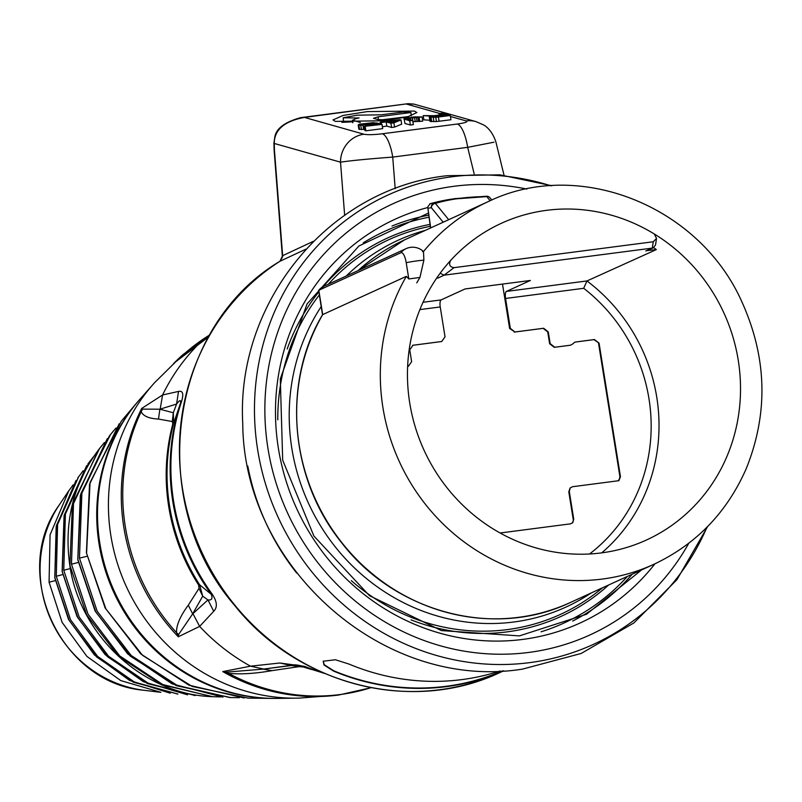 <?xml version="1.0" encoding="UTF-8"?>
<svg xmlns="http://www.w3.org/2000/svg" width="802" height="802" viewBox="0 0 802 802"><rect width="100%" height="100%" fill="white"/><g stroke="black" fill="none" stroke-linecap="round" stroke-linejoin="round"><path stroke-width="1.2" d="M335.206 695.454L338.304 695.063A194.886 184.49 65.4 0 0 338.765 695.003L371.085 687.685M226.735 672.106L222.766 671.585L228.52 673.329L226.735 672.106L263.246 669.119L271.998 670.642L299.076 666.642L303.407 666.993A20.391 4.952 108.1 0 1 304.209 666.803M271.998 670.642C255.066 673.62 240.58 674.512 228.52 673.329A195.167 184.751 65.4 0 0 336.459 694.983A195.167 184.751 65.4 0 0 370.995 687.665M299.076 666.642L291.377 665.52L263.246 669.119L291.567 665.299C293.552 664.427 297.482 664.798 303.377 666.392A22.356 5.133 111.6 0 0 304.479 666.332L279.878 663.003L291.377 665.52L301.672 666.051L309.502 668.698A205.593 194.625 -114.6 0 1 303.377 666.392L304.62 666.873L303.377 666.392M338.304 695.063A194.886 184.49 65.4 0 1 222.766 671.585L250.495 666.181L279.878 663.003M213.733 611.294L199.638 626.402L178.285 636.788L178.635 634.482L192.66 613.911L188.3 605.179L199.006 588.367L202.705 596.167L192.66 613.911L207.949 599.906L213.733 611.294C217.653 607.234 217.121 601.5 212.139 594.092A206.154 195.157 -114.6 0 1 181.372 402.063C183.889 394.013 182.936 390.464 178.515 391.426L176.58 404.068C179.618 399.977 180.961 399.566 180.61 402.845L173.703 423.125A195.688 185.252 65.4 0 0 199.588 584.718L202.705 596.167L207.949 599.906C211.728 600.437 212.841 598.583 211.287 594.352L199.588 584.718A20.391 0.972 -32.7 0 0 198.655 585.059L199.006 588.367M178.635 634.482L176.55 632.678L178.285 636.788A194.886 184.49 65.4 0 1 141.713 408.439L142.535 409.12L141.162 411.707L141.713 408.439L162.575 394.985L178.515 391.426M208.61 336.88L175.357 362.023M209.753 334.885L183.077 354.534L154.606 382.684L139.287 399.947A178.645 169.122 65.4 0 0 114.506 591.716A178.645 169.122 65.4 0 0 275.768 698.432L298.845 698.131L337.772 695.133M86.596 552.839L90.065 482.533L121.343 421.14L138.185 401.211A178.004 168.51 65.4 0 0 113.663 592.107A178.004 168.51 65.4 0 0 274.094 698.432A178.004 168.51 65.4 0 0 274.936 698.432L248.229 698.141L192.109 686.422L142.586 655.374L105.874 608.888L86.405 552.829L89.523 484.288L119.207 423.787M113.824 430.484L109.433 435.877L81.884 493.17L79.458 558.142L86.997 556.277M79.458 558.142L97.192 611.254L131.167 655.475L177.262 685.459L229.863 697.55L239.317 697.68M230.675 697.58L176.29 685.65L130.054 655.956L95.839 612.056L77.844 559.355L80.781 493.832L110.566 434.433M102.165 445.2L98.496 449.892L73.503 503.646L71.478 564.207L78.255 562.473M71.478 564.207L88.04 614.142L119.709 655.886L162.726 684.527L212.009 696.657L220.75 696.938L211.999 696.657M99.558 448.498L72.391 504.378L69.914 565.42L86.706 614.944L118.586 656.357L161.733 684.707L212.851 696.707M62.245 571.455L64.3 514.884L88.932 462.564L65.403 514.082L63.759 570.252L79.147 616.959L108.511 656.186L148.47 683.404L195.257 695.534L147.438 683.575L107.388 656.648L77.834 617.761L62.255 571.575M195.257 695.534L194.385 695.464M63.759 570.252L70.335 568.548M56.29 576.257L70.516 619.715L97.593 656.367L134.485 682.091L177.924 694.071L133.423 682.241L96.451 656.818L69.223 620.507L54.827 577.46L56.501 525.35L78.686 476.639L57.594 524.478L56.29 576.257L62.676 574.583M177.924 694.071L177.031 693.981M49.072 582.232L62.135 622.412L86.947 656.447L120.801 680.597L160.861 692.327L143.428 690.211A118.064 111.769 -114.6 0 1 58.927 505.42L68.842 490.694L50.075 534.804L49.072 582.232L55.278 580.628M160.861 692.327L159.959 692.216M177.954 359.817L173.463 363.737A194.886 184.49 65.4 0 1 183.077 354.534M209.713 334.965A195.167 184.751 65.4 0 0 178.255 359.476L179.287 358.715M188.3 605.179C180.189 616.126 176.27 625.289 176.55 632.678A195.167 184.751 65.4 0 1 125.323 526.734A195.167 184.751 65.4 0 1 141.162 411.707C143.287 416.148 149.062 418.594 158.485 419.055L159.879 409.21L142.535 409.12M159.879 409.21L176.58 404.068L173.322 412.759L173.703 423.125A20.391 4.321 -165 0 1 172.841 423.897L172.28 421.531L173.322 412.759L159.879 409.21M158.485 419.055L172.28 421.531M181.372 402.063A22.456 5.083 -161.6 0 0 180.61 402.845A205.593 194.625 -114.6 0 0 172.871 501.902A205.593 194.625 -114.6 0 0 211.287 594.352A22.456 1.504 -35.9 0 0 212.139 594.092M503.706 670.813L500.157 672.437C412.579 714.301 298.113 685.369 234.765 605.57C145.272 502.764 168.059 327.817 279.838 261.332C282.414 257.602 283.236 255.808 282.324 255.938A6.296 0.732 -4.4 0 1 282.645 255.678L313.552 241.242M439.747 113.463L406.624 104.11L413.902 104.1L408.088 103.679L304.409 117.413C284.339 121.142 274.284 129.824 274.254 143.458L340.519 162.164C350.805 160.621 368.208 158.926 392.729 157.092L395.185 188.67M383.577 120.771L335.346 121.393L333.01 119.919L343.136 115.438L367.336 111.588L414.504 111.087L416.85 112.551L407.847 116.761L385.662 120.531M382.013 124.39L382.684 128.631L365.862 130.816L364.98 130.576L364.308 126.335L378.654 124.47L375.827 123.668L360.77 125.343L358.193 125.022L359.085 124.25L374.133 122.576L362.404 123.959L361.201 124.841L367.737 124.651L377.421 123.097L382.013 124.39L364.308 126.335M364.81 129.513L358.875 129.252L358.193 125.022M382.775 121.894L382.614 120.891L385.582 120.511L388.058 121.202L399.927 119.658L400.99 119.959L401.672 124.2L394.564 127.087L391.597 127.468L386.825 126.125L382.384 126.706M407.556 118.957L407.456 118.315L407.205 118.856L412.679 120.4L413.361 124.641L410.393 125.022L404.92 123.478L404.138 118.606L413.962 116.891L422.052 116.932L422.734 121.162L412.89 121.714M450.283 115.508L450.965 119.749L436.438 121.563L430.012 121.383L429.291 116.932L431.697 116.18L423.185 115.618L434.313 115.699L442.724 114.606L439.015 113.553L441.982 113.172L450.283 115.508L435.757 117.333L429.291 116.932M429.822 120.25L423.867 119.849L423.185 115.618M344.649 215.277L340.519 162.164A27.278 25.714 105.8 0 1 363.968 134.225L304.409 117.413L300.68 117.653C284.399 122.175 275.748 128.851 274.715 137.683L273.923 143.097L274.124 150.305A6.296 0.732 175.6 0 1 274.434 150.044L282.645 255.678L279.918 261.292L305.993 249.111M503.626 670.823A233.783 221.302 -114.6 0 1 333.582 671.104L323.988 664.978L323.196 661.219L335.406 659.755L348.96 664.066A233.783 221.302 -114.6 0 0 500.137 670.963M363.968 134.225C367.767 134.936 373.892 134.786 382.343 133.784A27.278 8.441 82.6 0 1 392.729 157.092L467.676 147.337L493.992 142.195M413.902 104.1L475.987 121.623A27.278 25.714 -74.2 0 0 466.183 120.922L450.433 116.48M323.286 661.059L324.128 664.637L333.702 670.753A233.392 220.941 65.4 0 0 502.543 670.863M274.434 150.044L274.254 143.458A6.296 1.123 -178.7 0 1 273.923 143.077M341.842 122.365L352.589 121.814M411.215 115.839L410.925 112.531L403.115 112.039L381.12 114.816L357.161 115.177L343.196 117.784L358.735 117.994M378.414 119.678L378.153 116.801L410.925 112.531M408.779 116.531L382.634 119.729L378.083 119.608L373.622 118.355M343.567 121.934L343.196 117.784M378.153 116.801L373.501 118.315M360.369 122.526L352.449 120.11L352.669 122.696M352.86 122.696L352.649 120.37L355.617 118.696L359.085 117.914M376.008 124.811L375.827 123.668M374.033 125.072L373.882 124.14M371.727 125.373L371.587 124.51M368.76 125.754L368.619 124.901M366.113 126.094L365.973 125.172M363.647 129.583L362.965 125.343M361.451 129.573L360.77 125.343M359.577 129.453L358.905 125.222M375.938 123.297L375.827 122.656M372.99 123.819L372.86 123.037M371.356 124.15L371.166 122.967M369.542 124.41L369.331 123.057M367.396 124.681L367.176 123.267M364.409 124.922L364.208 123.658M362.554 124.932L362.404 123.959M361.371 124.861L361.271 124.25M365.862 130.816L365.191 126.586M381.471 124.24L381.201 122.536L380.138 122.235L385.09 121.593L382.614 120.891M386.825 126.125L386.143 121.894L381.201 122.536M380.419 123.949L380.138 122.235M394.564 127.087L393.882 122.846L390.915 123.237L386.143 121.894M400.99 119.959L393.882 122.846M391.597 127.468L390.915 123.237M389.12 121.503L392.469 122.455L397.531 120.41L389.12 121.503M410.393 125.022L409.712 120.791L403.857 118.927M412.679 120.4L409.712 120.791M404.92 123.478L404.238 119.247M419.767 121.553L419.085 117.313L407.456 118.315M422.052 116.932L419.085 117.313M418.564 121.413L417.882 117.182M417.04 121.393L416.368 117.162M415.205 121.483L414.524 117.252M413.05 121.693L412.368 117.463M410.734 119.849L410.393 117.714M408.799 119.308L408.589 118.024M439.085 121.292L438.413 117.052M436.438 121.563L435.757 117.333M433.932 121.673L433.25 117.433M431.737 121.663L431.055 117.433M430.714 121.583L430.032 117.343M430.012 121.383L429.331 117.142M439.255 115.057L439.015 113.553M446.433 115.648L443.787 114.897L432.438 116.591L435.366 117.012L446.433 115.648M443.957 115.969L443.787 114.897M433.17 116.972L433.08 116.37M434.534 117.032L434.383 116.12M408.348 366.273L407.637 366.384L408.418 366.263L411.627 361.652L409.742 349.862L412.95 345.251L441.732 341.512L445.03 336.85L440.238 306.955L419.887 309.602M653.68 247.617A174.034 164.751 -114.6 0 1 656.337 249.592L586.964 280.951L583.696 288.299L505.551 298.464A6.296 1.945 82.6 0 1 506.403 291.427L530.383 280.459L465.08 288.951L441.09 299.918A6.296 1.945 -97.4 0 0 440.238 306.955M505.551 298.464L510.333 328.359L514.954 331.988L543.666 328.259L548.267 331.858L550.162 343.647L554.763 347.246L570.643 345.181L573.27 343.577A4.2 3.97 -114.6 0 1 575.896 341.963L594.462 339.547L599.064 343.146L593.931 339.637L575.525 342.033M514.954 331.988L509.611 328.479L502.503 284.088M322.544 314.715C281.823 382.865 289.753 478.604 341.381 542.383C394.925 612.688 494.343 638.883 570.172 602.583A199.367 188.731 -114.6 0 1 347.266 549.22A199.367 188.731 -114.6 0 1 322.705 314.595L322.544 314.865M318.675 290.344L323.998 286.194A15.739 14.897 65.4 0 0 318.805 290.254L322.705 314.595L406.353 276.349A199.367 188.731 -114.6 0 0 404.95 278.815A199.367 188.731 65.4 0 0 431.877 512.077A199.367 188.731 65.4 0 0 653.82 564.327C696.176 544.347 726.973 512.458 746.231 468.669C768.607 413.08 767.073 357.251 741.599 301.201C698.622 205.242 577.981 157.693 488.007 201.713A199.367 188.731 65.4 0 0 423.496 251.557L422.504 251.597L423.496 251.557L423.877 260.179A15.739 1.424 170.9 0 0 417.271 260.85A15.739 1.424 170.9 0 0 406.203 262.675A11.729 3.629 82.6 0 0 400.91 252.71L318.805 290.254L318.895 290.845M406.353 276.349L408.809 278.956L406.203 262.675M408.809 278.956L419.927 277.442L423.877 260.179M671.174 245.743A174.184 164.891 -114.6 0 1 644.878 540.718A174.184 164.891 -114.6 0 1 424.027 450.183A174.184 164.891 -114.6 0 1 500.017 223.928A174.184 164.891 -114.6 0 1 615.114 216.269A174.184 164.891 65.4 0 1 671.174 245.743M656.337 249.592L646.963 250.615M436.849 277.883L438.233 277.943L436.669 278.154M438.233 277.943L444.077 275.176L440.168 273.211M653.259 241.753L656.527 238.435L655.535 244.951L653.289 247.818L652.257 248.109L444.077 275.176L454.052 267.647L653.259 241.753L652.257 248.109L645.8 250.966M430.714 227.918L427.727 206.956L430.213 203.698A207.758 197.563 81 0 1 450.995 199.207L486.784 196.61A4.2 3.569 -39.2 0 1 489.942 197.763L491.796 200.039M448.699 219.688L435.396 203.387A4.2 2.276 -106.2 0 0 434.223 203.127A4.2 3.99 81 0 0 431.346 207.698A4.2 3.569 -39.2 0 1 435.396 203.387C450.804 198.916 467.927 196.66 486.784 196.61L490.152 200.751M429.702 203.848L454.433 198.665M488.809 196.891A4.2 3.99 81 0 0 486.664 196.219L454.373 198.675M514.232 332.108L543.134 328.349L547.736 331.948L549.631 343.727L554.232 347.326L569.841 345.301M572.417 523.004L573.741 519.225L569.27 491.335L570.282 487.867L572.558 486.714L618.873 480.689A144.631 136.921 -114.6 0 0 619.194 479.937L620.457 476.719L619.916 476.689L598.533 343.236M619.916 476.689A144.651 136.931 -114.6 0 1 619.745 477.12L620.457 476.719L599.064 343.146M619.194 479.937L618.512 480.228A4.2 3.97 65.4 0 0 619.745 477.12M618.512 480.228A144.651 136.931 -114.6 0 1 618.292 480.769M573.27 519.726L568.798 491.827L570.072 488.097M412.609 345.311L441.26 341.582M500.097 532.999L570.453 523.846L572.718 522.703L573.741 519.225M454.052 267.647C449.752 267.006 448.609 264.62 450.604 260.49A174.184 164.891 -114.6 0 1 497.731 225.021A174.184 164.891 -114.6 0 1 654.322 234.004L656.527 238.435M312.108 669.6A195.167 184.751 -114.6 0 1 303.407 666.993M192.951 613.67L199.638 626.402A201.743 190.986 65.4 0 0 250.495 666.181L263.758 669.048M208.921 336.339L198.866 343.878A201.743 190.986 65.4 0 0 162.575 394.985L160.189 409.1M154.606 382.684A187.207 177.222 65.4 0 0 126.235 586.352A187.207 177.222 65.4 0 0 298.845 698.131M138.736 400.579A178.004 168.51 65.4 0 0 138.185 401.211L138.736 400.579M322.083 672.357A206.154 195.157 -114.6 0 1 304.479 666.332M198.655 585.059A195.167 184.751 -114.6 0 1 172.841 423.897M382.343 133.784L457.29 124.029C465.27 122.896 468.228 121.854 466.183 120.922M500.157 672.437A233.783 221.302 -114.6 0 1 208.57 565.771A233.783 221.302 -114.6 0 1 279.918 261.292M296.74 573.109A233.783 221.302 -114.6 0 1 247.788 466.062M706.983 527.195A247.036 233.853 -114.6 0 1 529.591 662.642A247.036 233.853 -114.6 0 1 257.703 450.032A247.036 233.853 -114.6 0 1 451.716 176.801A247.036 233.853 -114.6 0 1 550.864 185.793M688.798 543.235A237.021 224.38 -114.6 0 1 528.839 652.427A237.021 224.38 -114.6 0 1 267.958 448.428A237.021 224.38 -114.6 0 1 454.122 186.264A237.021 224.38 -114.6 0 1 526.844 189.051M427.797 207.528A222.074 210.224 -114.6 0 0 280.88 461.421A222.074 210.224 -114.6 0 0 522.804 639.405A222.074 210.224 65.4 0 0 654.933 563.816M572.658 621.039A217.362 205.763 65.4 0 0 632.156 574.232M541.089 631.806A215.387 203.898 65.4 0 0 627.385 576.417M428.809 215.147A217.362 205.763 65.4 0 0 392.018 226.014M429.08 217.202A215.387 203.898 65.4 0 0 363.226 242.846M411.045 619.876A208.129 197.021 65.4 0 0 507.085 631.876A208.129 197.021 65.4 0 0 608.648 584.989M430.032 224.39A208.129 197.021 65.4 0 0 323.226 286.575M318.855 291.858A208.129 197.021 65.4 0 0 287.186 349M351.326 580.658A206.064 195.066 65.4 0 0 507.275 629.61A206.064 195.066 65.4 0 0 602.563 587.766M430.293 226.304A206.064 195.066 65.4 0 0 328.349 284.199M319.346 294.946A206.064 195.066 65.4 0 0 277.783 419.827M591.295 592.919A201.693 190.936 -114.6 0 1 513.841 622.001A201.693 190.936 -114.6 0 1 320.319 525.48A201.693 190.936 -114.6 0 1 321.211 306.575M346.274 276.008A201.693 190.936 -114.6 0 1 425.491 230.304M474.142 173.773L467.676 147.337A27.278 8.441 82.6 0 0 457.29 124.029M510.333 328.359L509.611 328.479M488.007 201.713L404.358 239.968A199.367 188.731 65.4 0 0 358.023 270.635M400.91 252.71A15.739 14.897 -114.6 0 1 406.113 248.64L323.998 286.194M419.927 277.442L416.759 282.885A188.871 178.796 -114.6 0 1 419.927 277.442M506.403 291.427L586.964 280.951A173.222 163.979 -114.6 0 1 601.721 552.859M441.09 299.918L423.045 302.264M443.185 222.214L431.346 207.698L428.098 208.209M583.696 288.299A166.926 158.014 -114.6 0 1 589.53 553.992M594.462 339.547L593.931 339.637M554.763 347.246L554.232 347.326M550.162 343.647L549.631 343.727M548.267 331.858L547.736 331.948M543.666 328.259L543.134 328.349M441.732 341.512L441.01 341.622M86.405 552.829L105.112 607.936L140.741 653.911L189.021 685.209L244.159 697.991M115.989 428.017L109.423 435.887M107.328 438.554L80.31 495.536L77.784 559.726L95.077 610.923L127.749 653.951L172.059 683.845L222.906 697.138M229.863 697.539L239.337 697.68M104.4 442.544L98.486 449.902M99.237 448.93C73.433 483.035 63.639 521.972 69.854 565.751C80.04 635.806 143.357 694.291 211.788 696.637M187.588 694.823L143.337 681.68L105.072 654.542L76.982 616.397L62.125 571.425L64.08 515.626L86.686 465.621M93.583 456.649L87.929 463.927M83.147 470.774L77.764 477.952M170.285 693.219L129.483 680.367L94.325 654.853L68.511 619.395L54.777 577.751L56.18 526.593L76.07 480.358M73.112 484.879L67.99 491.947M143.428 690.211C60.13 682.913 9.965 573.199 58.927 505.42M201.482 341.642L175.327 362.053M309.502 668.698L324.479 673.399M282.324 255.938L274.124 150.305M408.088 103.679L300.68 117.653M551.856 185.733L499.877 174.836L447.075 175.708C328.84 188.43 235.888 302.384 242.755 423.436C243.467 566.924 383.356 691.324 522.403 669.139L581.229 653.44L633.891 622.943L676.948 579.676L707.675 526.493M428.529 213.011L358.885 246.003L307.016 304.008L280.299 378.925L282.685 460.147L313.893 536.027L369.471 595.675L441.401 630.583L519.365 635.896L586.493 614.262L641.59 569.921M504.047 175.277L495.877 141.884C491.255 127.949 482.854 124.611 483.355 124.821L475.987 121.623M653.82 564.327L570.172 602.583M318.635 290.494L322.524 314.765M357.963 270.665L404.358 239.968M423.446 251.497A15.739 15.739 0 0 0 406.113 248.64M430.514 228.009L427.727 206.956M489.942 197.763A4.2 4.2 0 0 0 486.714 196.219M408.418 366.263L407.637 366.384M653.289 247.818L646.853 250.665"/></g></svg>
